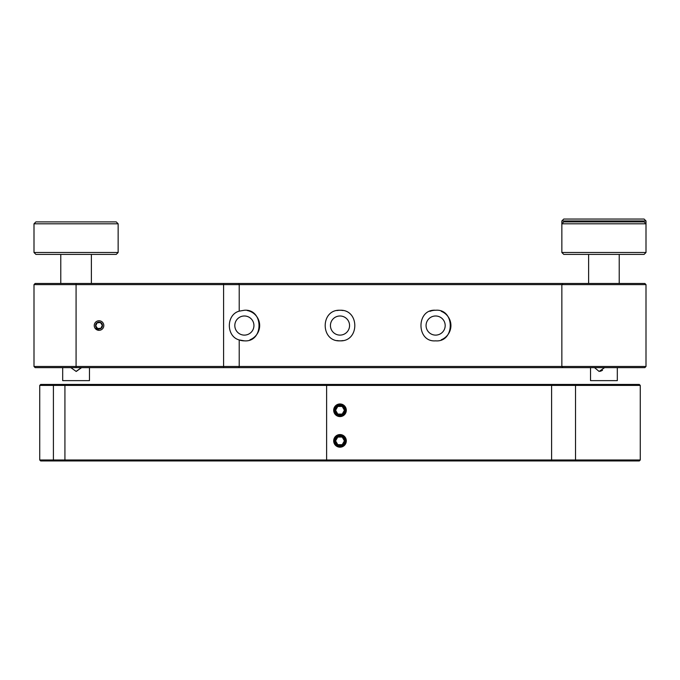 <?xml version="1.0" encoding="UTF-8"?>
<svg xmlns="http://www.w3.org/2000/svg" width="680" height="680" viewBox="0 0 680 680"><rect width="100%" height="100%" fill="white"/><g stroke="black" fill="none" stroke-linecap="round" stroke-linejoin="round"><path stroke-width="1.02" d="M340 315.988A9.562 9.562 0 0 0 330.438 325.55A9.562 9.562 0 0 0 340 335.113A9.562 9.562 0 0 1 330.438 325.55A9.562 9.562 0 0 1 340 315.988A9.562 9.562 0 0 1 349.562 325.55A9.562 9.562 0 0 1 340 335.113A9.562 9.562 0 0 0 349.562 325.55A9.562 9.562 0 0 0 340 315.988M561.85 334.637L561.85 316.464M337.017 340.552A15.3 15.3 0 0 0 340 340.85C320.263 341.793 320.254 309.306 340 310.25A15.3 15.3 0 0 0 337.008 310.548M435.625 310.25C455.081 308.533 455.209 342.482 435.625 340.85C416.118 342.465 416.058 308.677 435.625 310.25A15.3 15.3 0 0 0 429.973 311.329M99.025 320.764A4.777 4.777 0 0 0 94.248 325.55A4.777 4.777 0 0 0 99.025 330.327A4.777 4.777 0 0 0 103.81 325.55A4.777 4.777 0 0 0 99.025 320.764L97.622 320.977M99.025 330.327L95.115 328.296M244.375 340.85L239.215 339.949A15.3 15.3 0 0 0 244.375 340.85C263.933 342.423 263.882 308.635 244.375 310.25L239.215 311.142C226.066 314.627 226.024 336.455 239.215 339.949L239.215 366.477L646 366.477L644.852 367.625L562.998 367.625L561.85 366.477L561.85 284.623L562.998 283.475L644.852 283.475L646 284.623L646 366.477M244.375 315.988A9.562 9.562 0 0 0 234.812 325.55A9.562 9.562 0 0 0 244.375 335.113A9.562 9.562 0 0 1 234.812 325.55A9.562 9.562 0 0 1 244.375 315.988A9.562 9.562 0 0 1 253.938 325.55A9.562 9.562 0 0 1 244.375 335.113A9.562 9.562 0 0 0 253.938 325.55A9.562 9.562 0 0 0 244.375 315.988M435.625 315.988A9.562 9.562 0 0 0 426.062 325.55A9.562 9.562 0 0 0 435.625 335.113A9.562 9.562 0 0 1 426.062 325.55A9.562 9.562 0 0 1 435.625 315.988A9.562 9.562 0 0 1 445.188 325.55A9.562 9.562 0 0 1 435.625 335.113A9.562 9.562 0 0 0 445.188 325.55A9.562 9.562 0 0 0 435.625 315.988M250.027 339.762A15.3 15.3 0 0 0 247.248 310.522M646 284.623L34 284.623L34 366.477L239.215 366.477L238.748 367.625L35.148 367.625L34 366.477M34 284.623L35.148 283.475L562.998 283.475M441.312 339.753A15.3 15.3 0 0 0 441.286 311.338M342.975 310.539A15.3 15.3 0 0 0 340 310.25C359.712 309.298 359.771 341.768 340 340.85A15.3 15.3 0 0 0 343 340.552M562.998 367.625L238.748 367.625M340 447.185A6.307 6.307 0 0 0 346.307 440.869A6.307 6.307 0 0 0 340 434.562A6.307 6.307 0 0 0 333.684 440.869A6.307 6.307 0 0 0 340 447.185M340 416.585A6.307 6.307 0 0 0 346.307 410.269A6.307 6.307 0 0 0 340 403.962A6.307 6.307 0 0 0 333.684 410.269A6.307 6.307 0 0 0 340 416.585M326.638 384.455L326.613 385.407L39.737 385.407L40.689 384.455L639.31 384.455L640.262 385.407L326.613 385.407L326.613 459.994L640.262 459.994L640.262 385.407L639.31 384.455M64.923 385.407L65.883 384.455L64.923 385.407L64.923 459.994L326.613 459.994L326.638 460.955L40.689 460.955L39.737 459.994L64.923 459.994L65.883 460.955L64.923 459.994M640.262 459.994L639.31 460.955L326.638 460.955M340 446.607A5.737 5.737 0 0 0 345.738 440.869A5.737 5.737 0 0 0 340 435.132A5.737 5.737 0 0 0 334.262 440.869A5.737 5.737 0 0 0 340 446.607M342.286 444.558L344.42 440.869L342.21 437.044L337.79 437.044L335.58 440.869L337.79 444.694L342.21 444.694L344.42 440.869L342.21 437.044L337.79 437.044L335.58 440.869L337.79 444.694L342.21 444.694M340 436.092A4.785 4.785 0 0 0 335.214 440.869A4.785 4.785 0 0 0 340 445.655A4.785 4.785 0 0 0 344.777 440.869A4.785 4.785 0 0 0 340 436.092M100.912 328.27L102.323 325.269L100.436 322.55L97.138 322.83L95.727 325.822L97.614 328.542L100.912 328.27L97.614 328.542L95.727 325.822L97.138 322.83L100.436 322.55L102.323 325.269L100.98 328.125M99.314 328.975A3.442 3.442 0 0 0 102.459 325.261A3.442 3.442 0 0 0 98.736 322.116A3.442 3.442 0 0 0 95.591 325.83A3.442 3.442 0 0 0 99.314 328.975M98.626 320.781A4.785 4.785 0 0 0 94.257 325.95A4.785 4.785 0 0 0 99.424 330.31A4.785 4.785 0 0 0 103.793 325.15A4.785 4.785 0 0 0 98.626 320.781M604.596 367.625L599.139 371.45L594.498 367.625M590.538 367.625L590.538 380.63L617.312 380.63L617.312 367.625M602.48 370.328L600.329 371.305M563.762 221.893L644.087 221.893L646 223.805L561.85 223.805L561.85 220.957L646 220.957L646 252.493L561.85 252.493L561.85 223.805L563.762 221.893M646 252.493L644.087 254.405L563.762 254.405L561.85 252.493M340 416.007A5.737 5.737 0 0 0 345.738 410.269A5.737 5.737 0 0 0 340 404.532A5.737 5.737 0 0 0 334.262 410.269A5.737 5.737 0 0 0 340 416.007M335.665 410.405L337.79 414.094L342.21 414.094L344.42 410.269L342.21 406.445L337.79 406.445L335.58 410.269L337.79 414.094L342.21 414.094L344.42 410.269L342.21 406.445L337.79 406.445L335.58 410.269M340 405.493A4.785 4.785 0 0 0 335.214 410.269A4.785 4.785 0 0 0 340 415.055A4.785 4.785 0 0 0 344.777 410.269A4.785 4.785 0 0 0 340 405.493M35.913 221.893L116.237 221.893L118.15 223.805L34 223.805L35.913 221.893M118.15 252.493L116.237 254.405L35.913 254.405L34 252.493L118.15 252.493L118.15 223.805M81.609 367.625L76.219 371.45L70.797 367.625M62.688 367.625L62.688 380.63L89.462 380.63L89.462 367.625M76.075 371.442L81.353 367.625M561.85 220.957L563.762 219.045L644.087 219.045L646 220.957M239.215 311.142L239.215 284.623L238.748 283.475M223.593 367.625L223.593 283.475M76.075 283.475L76.075 367.625M551.599 460.955L551.599 384.455M576.266 384.455L575.518 385.407L575.518 459.994L576.266 460.955M54.009 460.955L53.414 459.994L53.414 385.407L54.009 384.455M39.737 459.994L39.737 385.407M588.625 283.475L588.625 254.405M619.225 283.475L619.225 254.405M34 252.493L34 223.805M91.375 283.475L91.375 254.405M60.775 283.475L60.775 254.405"/></g></svg>

